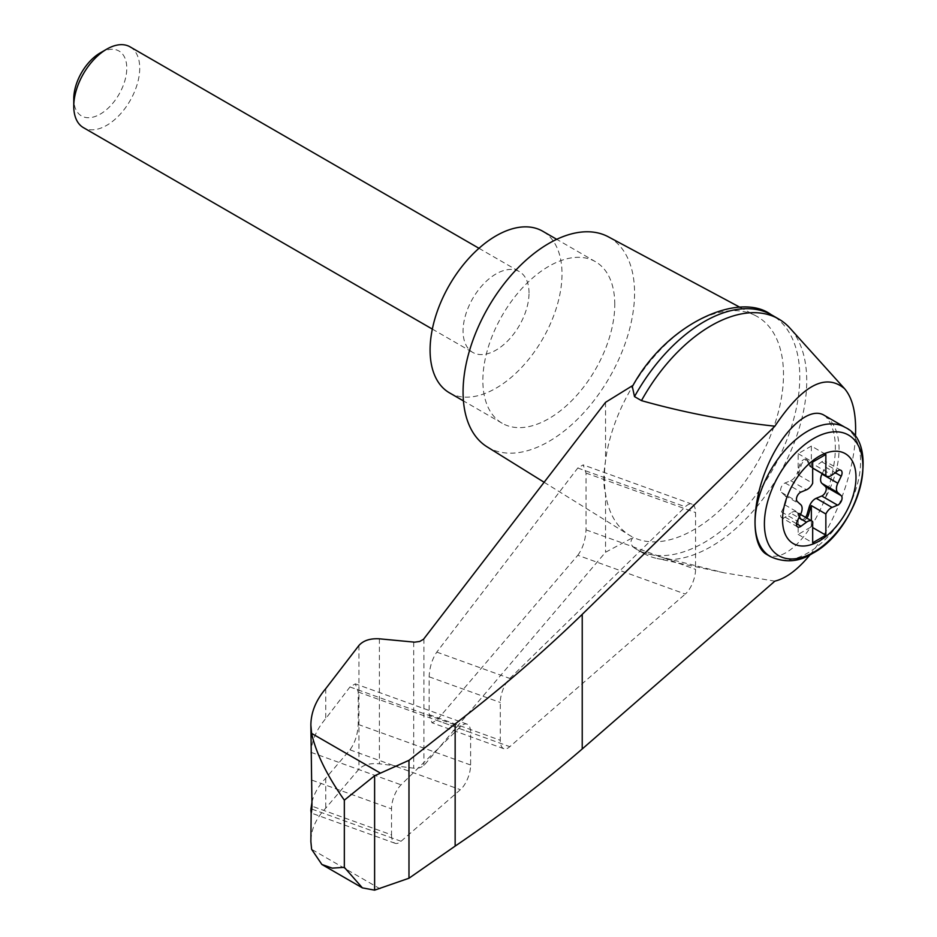 <?xml version="1.0" encoding="UTF-8"?>
<svg xmlns="http://www.w3.org/2000/svg" width="937" height="937" viewBox="0 0 937 937"><rect width="100%" height="100%" fill="white"/><g stroke="black" fill="none" stroke-linecap="round" stroke-linejoin="round"><path stroke-width="0.7" stroke-dasharray="4.68 3.51" d="M810.095 554.739C834.188 525.563 853.525 475.293 855.434 436.876M774.876 581.139L723.797 572.753L641.47 552.08A135.268 78.099 120 0 0 643.461 553.298A135.268 78.099 120 0 0 657.036 558.487A135.268 78.099 120 0 0 778.717 475.211A135.268 78.099 120 0 0 789.996 328.184M605.548 402.324L605.548 460.688C603.287 474.544 603.287 485.612 605.548 493.893A126.647 73.121 120 0 0 629.453 535.238A126.647 73.121 120 0 0 633.295 537.358L605.548 552.256L423.524 765.939L419.717 767.86L414.576 768.305L379.391 763.807C370.197 762.964 363.38 764.756 358.93 769.195L325.76 808.139C315.933 818.516 310.967 829.667 310.873 841.567M740.019 307.324L756.077 315.921A126.647 73.121 120 0 1 783.496 374.554A126.647 73.121 120 0 1 729.923 500.182A126.647 73.121 120 0 1 633.295 537.358C629.805 541.059 630.203 544.631 634.501 548.063L641.47 552.08M635.766 548.848L634.501 548.063A135.268 78.099 120 0 0 635.766 548.848A135.268 78.099 120 0 0 636.492 549.281A135.268 78.099 120 0 0 771.76 471.194A135.268 78.099 120 0 0 771.76 314.996M632.334 386.583L633.295 385.177A126.647 73.121 120 0 0 605.548 460.688A126.647 73.121 120 0 0 605.548 493.893L605.548 552.256M577.801 555.266C582.767 548.461 585.508 539.993 586.035 529.862L586.035 473.056L583.177 464.893L577.801 468.008L436.794 652.105C432.133 659.039 429.579 667.285 429.134 676.819L429.134 714.615L431.992 722.778L436.794 720.342L577.801 555.266L685.31 594.058A18.658 8.07 109.8 0 0 695.547 569.38L695.547 512.562A18.658 8.07 109.8 0 0 691.986 504.141A18.658 8.07 109.8 0 0 685.31 506.788L509.822 678.447A18.658 8.07 109.8 0 0 500.288 702.481L500.288 740.277A18.658 8.07 109.8 0 0 503.837 748.698A18.658 8.07 109.8 0 0 509.822 746.684L685.31 594.058M311.986 802.072C314.024 793.627 318.627 785.674 325.76 778.202L349.969 749.846C354.936 743.041 357.676 734.573 358.203 724.442L358.203 692.01L355.346 683.846L349.969 686.962L325.76 718.574C316.706 729.22 311.763 740.476 310.967 752.317L310.873 755.632M325.76 688.636L325.76 718.574M325.76 778.202L325.76 808.139M391.525 834.867A18.658 8.07 109.8 0 0 395.086 843.288A18.658 8.07 109.8 0 0 401.071 841.274L460.383 789.68A18.658 8.07 109.8 0 0 470.62 765.002L470.62 732.57A18.658 8.07 109.8 0 0 467.071 724.149A18.658 8.07 109.8 0 0 460.383 726.796L401.071 784.819A18.658 8.07 109.8 0 0 391.525 808.865L391.525 834.867L311.986 806.171M824.01 415.185L825.38 416.075C838.674 431.079 838.674 458.357 825.38 497.934C817.228 518.466 807.202 534.395 795.314 545.721C784.175 555.735 774.618 558.628 766.618 554.388M810.517 466.029L808.42 461.273A5.599 3.233 120 0 0 807.553 460.254L806.242 459.493A5.599 3.233 120 0 1 807.108 460.512L809.193 465.267L810.517 466.029A9.323 5.388 120 0 0 811.348 467.258L812.672 468.02M811.348 467.258L811.348 446.059L825.86 454.445M806.242 459.493A5.599 3.233 120 0 0 799.765 464.74L797.68 471.92L798.992 472.681L801.088 465.502A5.599 3.233 120 0 1 807.553 460.254M809.193 465.267A9.323 5.388 120 0 0 810.646 466.954A9.323 5.388 120 0 0 816.221 465.888L832.056 475.036M822.206 473.63L825.415 467.036A5.599 3.233 120 0 0 825.087 461.18A5.599 3.233 120 0 0 821.737 461.812L816.221 465.888M811.348 446.059L798.16 453.684L798.16 474.872A9.323 5.388 120 0 0 798.992 472.681M800.503 514.472L796.227 512A9.323 5.388 120 0 1 797.68 513.687L798.992 514.448A9.323 5.388 120 0 0 798.16 513.23L798.16 534.418L811.348 526.805L812.672 527.566M798.16 534.418L812.672 542.792M798.16 474.872L812.672 483.246M798.16 453.684L812.672 462.058M797.621 526.922L781.786 517.774A5.599 3.233 120 0 1 781.47 511.918L784.89 504.867A9.323 5.388 120 0 0 784.89 495.497L781.47 492.405A5.599 3.233 120 0 1 781.153 487.486A5.599 3.233 120 0 1 785.136 482.953L790.652 480.658A9.323 5.388 120 0 0 797.68 471.92M798.16 513.23L812.672 521.604M796.227 512A9.323 5.388 120 0 0 790.652 513.066L798.874 517.81M797.68 513.687L799.765 518.442A5.599 3.233 120 0 0 800.643 519.461A5.599 3.233 120 0 0 805.48 517.341M798.992 514.448L801.088 519.203A5.599 3.233 120 0 0 801.955 520.222A5.599 3.233 120 0 0 806.804 518.102M781.786 517.774A5.599 3.233 120 0 0 785.136 517.142L790.652 513.066M130.067 46.85A46.639 26.927 -60 0 1 137.212 84.225A46.639 26.927 -60 0 1 106.736 125.324A46.639 26.927 -60 0 1 83.416 127.643M529.03 292.965A46.639 26.927 120 0 0 519.367 271.613A46.639 26.927 120 0 0 472.728 298.54A46.639 26.927 120 0 0 472.728 352.406A46.639 26.927 120 0 0 496.048 350.098A46.639 26.927 120 0 0 529.03 292.965M100.271 52.894A37.492 21.645 -60 0 1 126.776 68.202A37.492 21.645 -60 0 1 100.271 114.115A37.492 21.645 -60 0 1 73.765 98.818M449.409 392.802A93.29 53.854 120 0 0 521.288 367.808A93.29 53.854 120 0 0 562.013 273.92A93.29 53.854 120 0 0 542.687 231.216M614.777 304.396A93.29 53.854 120 0 0 595.463 261.692A93.29 53.854 120 0 0 502.173 315.546A93.29 53.854 120 0 0 502.173 423.266A93.29 53.854 120 0 0 574.065 398.272A93.29 53.854 120 0 0 614.777 304.396M633.119 385.283L633.295 385.177A126.647 73.121 120 0 1 756.077 315.921M811.348 526.805L811.348 520.738M487.076 446.832A121.271 70.017 120 0 0 580.905 415.782A121.271 70.017 120 0 0 634.572 292.965A121.271 70.017 120 0 0 608.324 236.815M380.129 888.85L311.611 849.297M423.934 638.776L423.934 765.517M413.697 642.103L413.697 768.211M379.391 638.811L379.391 763.807M358.93 645.464L358.93 769.195M311.904 809.111L401.071 841.274M311.986 780.158L391.525 808.865M310.967 752.317L401.071 784.819M825.38 416.075A74.632 43.09 -60 0 1 825.38 497.934M845.151 427.389A74.632 43.09 -60 0 1 856.582 487.181A74.632 43.09 -60 0 1 807.835 552.947A74.632 43.09 -60 0 1 770.519 556.648M799.765 464.74L801.088 465.502M807.108 460.512L808.42 461.273M821.737 461.812L837.573 470.96M825.415 467.036L835.218 472.693M790.652 480.658L806.488 489.793M799.765 518.442L801.088 519.203M785.136 517.142L796.497 523.701M781.47 511.918L797.293 521.066M784.89 504.867L800.725 514.015M784.89 495.497L800.725 504.645M781.47 492.405L797.293 501.541M785.136 482.953L800.959 492.089M586.035 529.862L695.547 569.38M436.794 720.342L509.822 746.684M429.134 714.615L500.288 740.277M429.134 676.819L500.288 702.481M436.794 652.105L509.822 678.447M577.801 468.008L685.31 506.788M586.035 473.056L695.547 512.562M349.969 749.846L460.383 789.68M358.203 724.442L470.62 765.002M358.203 692.01L470.62 732.57M349.969 686.962L460.383 726.796M723.797 572.741L657.036 558.487M395.086 843.288L311.154 813M812.672 468.125L810.646 466.954M840.922 470.315L825.087 461.18M801.955 520.222L800.643 519.461M432.332 329.086L472.728 352.406M478.971 248.293L519.367 271.613M595.463 261.692L556.719 239.322M502.173 423.266L463.428 400.895M643.461 553.298L636.492 549.281M503.837 748.698L431.992 722.778M691.986 504.141L583.177 464.893M467.071 724.149L355.346 683.846M544.139 482.274L629.453 535.238"/><path stroke-width="1.41" d="M855.434 436.876C856.535 414.459 852.904 398.389 844.553 388.656C825.532 372.75 802.306 385.271 774.876 426.194L582.228 614.356C543.202 652.222 500.838 688.742 455.148 723.914L408.977 760.329L374.613 775.766L374.613 890.15L408.977 878.227L455.148 846.099C500.838 815.108 543.202 782.735 582.228 748.968L774.876 581.139C786.178 578.328 797.926 569.52 810.095 554.739M844.553 388.656L789.996 328.184A135.268 78.099 120 0 0 778.717 319.013A135.268 78.099 120 0 0 641.47 400.626C684.045 412.643 728.517 421.17 774.876 426.194M311.154 813L310.873 841.567L311.611 849.297L321.883 864.476L332.213 868.142L344.336 867.346L344.336 800.163C326.966 775.52 316.05 753.266 311.611 733.39L310.873 725.133C310.967 712.354 315.933 700.185 325.76 688.636L358.93 645.464C363.38 640.51 370.197 638.296 379.391 638.811L414.576 642.161L419.717 641.47L423.524 639.257L605.548 402.324L633.119 385.283M310.873 725.133L311.986 806.171C311.353 814.394 311.014 815.26 310.967 808.772L311.986 802.072M310.873 811.067L310.967 808.772L311.904 809.111M374.613 775.766L344.336 800.163M408.977 760.329L408.977 878.227M455.148 723.914L455.148 846.099M770.519 556.648L766.618 554.388C751.146 545.803 751.146 505.394 766.618 468.219C781.856 430.903 808.772 406.037 824.01 415.185L845.151 427.389A74.632 43.09 -60 0 0 770.519 470.468A74.632 43.09 -60 0 0 770.519 556.648C785.147 563.067 799.132 561.989 812.496 553.416C858.421 529.428 881.6 444.021 845.151 427.389M819.266 541.024A51.945 29.984 -60 0 1 787.467 495.778A51.945 29.984 -60 0 1 851.077 459.048A51.945 29.984 -60 0 1 819.266 541.024M806.488 489.793A9.323 5.388 120 0 0 812.672 483.246L812.672 462.058L825.86 454.445L825.86 475.633A9.323 5.388 120 0 0 826.481 476.09A9.323 5.388 120 0 0 832.056 475.036L837.573 470.96A5.599 3.233 120 0 1 840.922 470.315A5.599 3.233 120 0 1 841.239 476.172L837.819 483.223A9.323 5.388 120 0 0 837.819 492.593L841.239 495.685A5.599 3.233 120 0 1 841.543 500.604A5.599 3.233 120 0 1 837.573 505.148L832.056 507.444A9.323 5.388 120 0 0 825.86 513.991L825.86 535.179L812.672 542.792L812.672 521.604A9.323 5.388 120 0 0 812.063 521.136A9.323 5.388 120 0 0 806.488 522.202L800.959 526.278A5.599 3.233 120 0 1 797.621 526.922A5.599 3.233 120 0 1 797.293 521.066L800.725 514.015A9.323 5.388 120 0 0 800.725 504.645L797.293 501.541A5.599 3.233 120 0 1 796.989 496.633A5.599 3.233 120 0 1 800.959 492.089L806.488 489.793M812.672 468.02L825.86 475.633M805.48 517.341A5.599 3.233 120 0 0 807.108 514.214L809.193 507.046A9.323 5.388 120 0 1 816.221 498.297L821.737 496.001A5.599 3.233 120 0 0 825.72 491.468A5.599 3.233 120 0 0 825.415 486.549L821.983 483.457A9.323 5.388 120 0 1 821.983 474.087L822.206 473.63M812.672 527.566L825.86 535.179M811.348 520.738L811.348 505.605L825.86 513.991M811.348 505.605A9.323 5.388 120 0 0 810.517 507.807L808.42 514.975A5.599 3.233 120 0 1 806.804 518.102M432.332 329.086L83.416 127.643A46.639 26.927 -60 0 1 73.765 106.291A46.639 26.927 -60 0 1 106.736 49.157A46.639 26.927 -60 0 1 130.067 46.85L478.971 248.293M73.765 106.291L73.765 98.818A37.492 21.645 -60 0 1 100.271 52.894L106.736 49.157M556.719 239.322L542.687 231.216A93.29 53.854 120 0 0 449.409 285.082A93.29 53.854 120 0 0 449.409 392.802L463.428 400.895M778.717 319.013L771.76 314.996A135.268 78.099 120 0 0 771.022 314.586A135.268 78.099 120 0 0 634.501 396.609L641.47 400.626M374.613 890.15L362.396 887.878L344.336 867.346M634.501 396.609L632.334 386.583C667.144 322.586 739.68 291.325 771.022 314.586M740.019 307.324L608.324 236.815A121.271 70.017 120 0 0 488.189 307.465A121.271 70.017 120 0 0 487.076 446.832L544.139 482.274M380.129 772.943L311.611 733.39M582.228 614.356L582.228 748.968M813.667 552.256A69.654 40.209 -60 0 1 771.01 491.574A69.654 40.209 -60 0 1 856.324 442.323A69.654 40.209 -60 0 1 813.667 552.256M835.218 472.693L841.239 476.172M821.983 474.087L837.819 483.223M798.874 517.81L806.488 522.202M816.221 498.297L832.056 507.444M809.193 507.046L810.517 507.807M807.108 514.214L808.42 514.975M796.497 523.701L800.959 526.278M821.737 496.001L837.573 505.148M825.415 486.549L841.239 495.685M821.983 483.457L837.819 492.593M826.481 476.09L812.672 468.125M812.063 521.136L800.503 514.472M321.883 864.476L362.396 887.878"/></g></svg>
